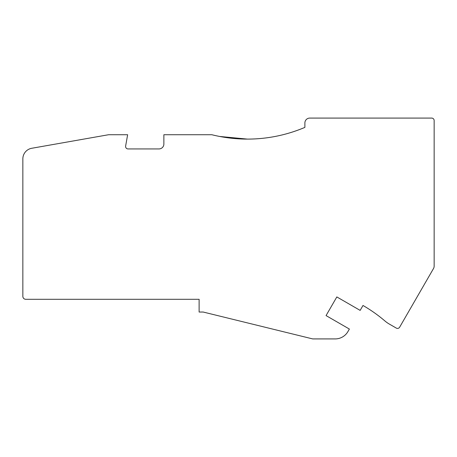 <?xml version="1.0" encoding="UTF-8"?>
<svg xmlns="http://www.w3.org/2000/svg" width="457" height="457" viewBox="0 0 457 457"><rect width="100%" height="100%" fill="white"/><g stroke="black" fill="none" stroke-linecap="round" stroke-linejoin="round"><path stroke-width="0.69" d="M22.85 158.882L22.85 296.364A2.936 2.936 0 0 0 25.786 299.301L199.121 299.301L199.121 312.034L203.182 312.034L312.394 338.843A2.451 2.451 0 0 0 312.976 338.917L335.204 338.917A14.687 14.687 0 0 0 347.926 331.571L349.382 329.051L326.058 315.587L336.832 296.93L360.156 310.394L362.995 305.476A146.891 146.891 0 0 1 384.897 320.945A29.379 29.379 0 0 0 389.278 324.042L396.299 328.092A2.451 2.451 0 0 0 399.641 327.195L433.493 268.562A4.896 4.896 0 0 0 434.15 266.117L434.15 120.534A2.451 2.451 0 0 0 431.699 118.083L309.783 118.083A4.896 4.896 0 0 0 304.882 122.984L304.882 127.389A146.891 146.891 0 0 1 247.408 139.099C267.351 139.059 286.51 135.158 304.882 127.389A146.891 146.891 0 0 1 211.854 134.735L163.869 134.735L163.869 144.035A4.896 4.896 0 0 1 158.973 148.931L128.046 148.931A2.451 2.451 0 0 1 125.635 146.057L127.634 134.735L108.549 134.735L31.75 148.274A10.774 10.774 0 0 0 22.85 158.882M219.686 136.46L247.408 139.099"/></g></svg>
